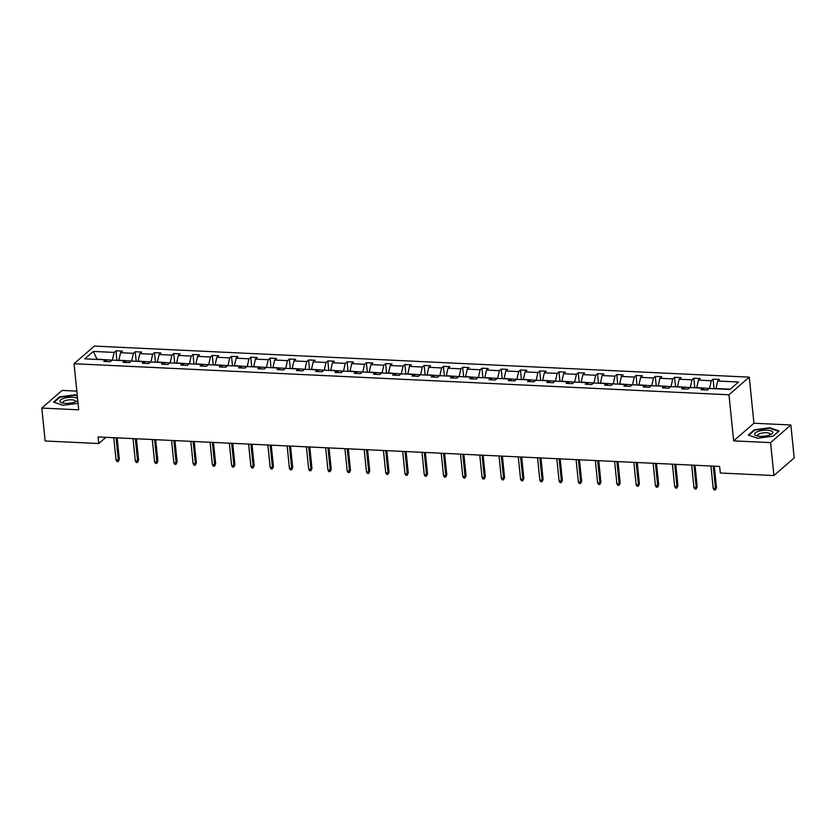 <?xml version="1.0" encoding="UTF-8"?>
<svg xmlns="http://www.w3.org/2000/svg" width="836" height="836" viewBox="0 0 836 836"><rect width="100%" height="100%" fill="white"/><g stroke="black" fill="none" stroke-linecap="round" stroke-linejoin="round"><path stroke-width="1.25" d="M76.818 391.133L62.083 390.433L41.8 408.072L45.144 440.99L98.763 443.54L105.911 437.322M749.255 377.14L94.322 346.083L74.038 363.723L728.971 394.77L749.255 377.14L753.936 423.235L733.653 440.875L770.573 442.62L790.856 424.991L753.936 423.235M790.856 424.991L794.2 457.909L773.917 475.548L770.573 442.62M112.452 360.159L97.018 359.177L93.329 351.423L114.135 352.405L115.953 350.827L116.915 360.368M112.432 359.908L114.135 352.405M131.712 361.079L118.848 360.211L120.562 352.708L122.369 351.13L115.953 350.827M120.562 352.708L133.405 353.315L135.213 351.747L136.184 361.288M150.982 361.988L138.107 361.131L139.821 353.618L141.629 352.05L135.213 351.747M139.821 353.618L152.664 354.234L154.472 352.656L155.444 362.197M170.241 362.897L157.377 362.04L159.08 354.537L160.899 352.959L154.472 352.656M159.08 354.537L171.923 355.143L173.742 353.565L174.703 363.117M189.5 363.817L176.636 362.96L178.35 355.446L180.158 353.868L173.742 353.565M178.35 355.446L191.183 356.063L193.001 354.485L193.973 364.026M208.77 364.726L195.896 363.869L197.609 356.366L199.417 354.788L193.001 354.485M197.609 356.366L210.453 356.972L212.26 355.394L213.232 364.935M228.029 365.645L215.165 364.778L216.869 357.275L218.687 355.697L212.26 355.394M216.869 357.275L229.712 357.881L231.52 356.314L232.492 365.854M247.289 366.555L234.425 365.698L236.139 358.184L237.946 356.617L231.52 356.314M236.139 358.184L248.971 358.801L250.79 357.223L251.761 366.764M266.559 367.464L253.684 366.607L255.398 359.104L257.206 357.526L250.79 357.223M255.398 359.104L268.241 359.71L270.049 358.132L271.021 367.683M285.818 368.383L272.954 367.526L274.657 360.013L276.476 358.435L270.049 358.132M274.657 360.013L287.5 360.63L289.308 359.052L290.28 368.592M305.077 369.293L292.213 368.436L293.917 360.933L295.735 359.355L289.308 359.052M293.917 360.933L306.76 361.539L308.578 359.961L309.55 369.502M324.337 370.212L311.473 369.345L313.186 361.842L314.994 360.264L308.578 359.961M313.186 361.842L326.03 362.448L327.837 360.88L328.809 370.421M343.606 371.121L330.732 370.264L332.446 362.751L334.264 361.183L327.837 360.88M332.446 362.751L345.289 363.367L347.097 361.789L348.069 371.33M362.866 372.03L350.002 371.174L351.705 363.67L353.524 362.092L347.097 361.789M351.705 363.67L364.548 364.277L366.367 362.699L367.328 372.25M382.125 372.95L369.261 372.093L370.975 364.58L372.783 363.002L366.367 362.699M370.975 364.58L383.818 365.196L385.626 363.618L386.598 373.159M401.395 373.859L388.521 373.002L390.234 365.499L392.042 363.921L385.626 363.618M390.234 365.499L403.077 366.105L404.885 364.527L405.857 374.068M420.654 374.779L407.79 373.911L409.494 366.408L411.312 364.83L404.885 364.527M409.494 366.408L422.337 367.014L424.155 365.447L425.116 374.988M439.914 375.688L427.05 374.831L428.763 367.317L430.571 365.75L424.155 365.447M428.763 367.317L441.607 367.934L443.414 366.356L444.386 375.897M459.183 376.597L446.309 375.74L448.023 368.237L449.831 366.659L443.414 366.356M448.023 368.237L460.866 368.843L462.674 367.265L463.646 376.817M478.443 377.517L465.579 376.66L467.282 369.146L469.1 367.568L462.674 367.265M467.282 369.146L480.125 369.763L481.944 368.185L482.905 377.726M497.702 378.426L484.838 377.569L486.552 370.066L488.36 368.488L481.944 368.185M486.552 370.066L499.395 370.672L501.203 369.094L502.175 378.635M516.972 379.345L504.098 378.478L505.811 370.975L507.619 369.397L501.203 369.094M505.811 370.975L518.654 371.581L520.462 370.014L521.434 379.554M536.231 380.255L523.367 379.398L525.071 371.884L526.889 370.317L520.462 370.014M525.071 371.884L537.914 372.501L539.732 370.923L540.693 380.464M555.491 381.164L542.627 380.307L544.34 372.804L546.148 371.226L539.732 370.923M544.34 372.804L557.173 373.41L558.991 371.832L559.963 381.383M574.76 382.083L561.886 381.226L563.6 373.713L565.408 372.145L558.991 371.832M563.6 373.713L576.443 374.329L578.251 372.751L579.223 382.292M594.02 382.992L581.156 382.136L582.859 374.632L584.678 373.055L578.251 372.751M582.859 374.632L595.702 375.239L597.521 373.661L598.482 383.201M613.279 383.912L600.415 383.045L602.129 375.542L603.937 373.964L597.521 373.661M602.129 375.542L614.962 376.148L616.78 374.58L617.752 384.121M632.549 384.821L619.675 383.964L621.388 376.451L623.196 374.883L616.78 374.58M621.388 376.451L634.231 377.067L636.039 375.489L637.011 385.03M651.808 385.73L638.944 384.873L640.648 377.37L642.466 375.792L636.039 375.489M640.648 377.37L653.491 377.976L655.299 376.399L656.27 385.95M671.068 386.65L658.204 385.793L659.907 378.28L661.725 376.712L655.299 376.399M659.907 378.28L672.75 378.896L674.568 377.318L675.54 386.859M690.327 387.559L677.463 386.702L679.177 379.199L680.985 377.621L674.568 377.318M679.177 379.199L692.02 379.805L693.828 378.227L694.8 387.768M709.597 388.479L696.722 387.611L698.436 380.108L700.255 378.53L693.828 378.227M698.436 380.108L711.279 380.714L713.087 379.147L714.059 388.688M730.225 389.2L715.992 388.531L717.696 381.017L719.514 379.45L713.087 379.147M717.696 381.017L738.501 382.01L729.953 389.44L709.158 388.458L707.34 390.025L700.923 389.722L702.731 388.144L689.888 387.538L688.08 389.116L681.653 388.813L683.472 387.235L670.629 386.629L668.821 388.207L662.394 387.894L664.212 386.326L651.369 385.709L649.551 387.287L643.135 386.984L644.943 385.406L632.1 384.8L630.292 386.378L623.865 386.075L625.683 384.497L612.84 383.891L611.032 385.459L604.606 385.156L606.424 383.578L593.581 382.972L591.763 384.55L585.346 384.246L587.154 382.669L574.311 382.062L572.503 383.64L566.087 383.327L567.895 381.759L555.052 381.143L553.244 382.721L546.817 382.418L548.635 380.84L535.792 380.234L533.974 381.812L527.558 381.509L529.366 379.931L516.523 379.325L514.715 380.892L508.298 380.589L510.106 379.011L497.263 378.405L495.455 379.983L489.029 379.68L490.847 378.102L478.004 377.496L476.186 379.074L469.769 378.76L471.577 377.193L458.734 376.576L456.926 378.154L450.51 377.851L452.318 376.273L439.475 375.667L437.667 377.245L431.24 376.942L433.058 375.364L420.215 374.758L418.397 376.325L411.981 376.022L413.789 374.444L400.956 373.838L399.138 375.416L392.721 375.113L394.529 373.535L381.686 372.929L379.878 374.507L373.452 374.194L375.27 372.626L362.427 372.01L360.609 373.587L354.192 373.284L356 371.706L343.168 371.1L341.349 372.678L334.933 372.375L336.741 370.797L323.898 370.191L322.09 371.759L315.663 371.456L317.481 369.878L304.638 369.272L302.831 370.85L296.404 370.547L298.212 368.969L285.379 368.362L283.561 369.93L277.144 369.627L278.952 368.059L266.109 367.443L264.301 369.021L257.875 368.718L259.693 367.14L246.85 366.534L245.042 368.112L238.615 367.809L240.434 366.231L227.591 365.625L225.772 367.192L219.356 366.889L221.164 365.311L208.321 364.705L206.513 366.283L200.097 365.98L201.904 364.402L189.061 363.796L187.254 365.363L180.827 365.06L182.645 363.493L169.802 362.876L167.984 364.454L161.567 364.151L163.375 362.573L150.532 361.967L148.724 363.545L142.308 363.242L144.116 361.664L131.273 361.058L129.465 362.625L123.038 362.322L124.857 360.744L112.014 360.138L110.195 361.716L103.779 361.413L105.587 359.835L84.791 358.853L93.329 351.423M773.917 475.548L720.298 473.009L719.629 466.425L98.094 436.956L98.763 443.54M126.226 362.479L124.857 360.744M131.691 360.828L133.405 353.315M145.495 363.388L144.116 361.664M150.95 361.737L152.664 354.234M164.755 364.297L163.375 362.573M170.22 362.646L171.923 355.143M184.014 365.217L182.645 363.493M189.479 363.566L191.183 356.063M203.284 366.126L201.904 364.402M208.739 364.475L210.453 356.972M222.543 367.046L221.164 365.311M227.998 365.395L229.712 357.881M241.803 367.955L240.434 366.231M247.268 366.304L248.971 358.801M261.072 368.864L259.693 367.14M266.527 367.213L268.241 359.71M280.332 369.784L278.952 368.059M285.787 368.133L287.5 360.63M299.591 370.693L298.212 368.969M305.056 369.042L306.76 361.539M318.85 371.612L317.481 369.878M324.316 369.961L326.03 362.448M338.12 372.522L336.741 370.797M343.575 370.87L345.289 363.367M357.38 373.431L356 371.706M362.845 371.78L364.548 364.277M376.639 374.35L375.27 372.626M382.104 372.699L383.818 365.196M395.909 375.26L394.529 373.535M401.364 373.608L403.077 366.105M415.168 376.179L413.789 374.444M420.633 374.528L422.337 367.014M434.427 377.088L433.058 375.364M439.893 375.437L441.607 367.934M453.697 377.997L452.318 376.273M459.152 376.357L460.866 368.843M472.957 378.917L471.577 377.193M478.422 377.266L480.125 369.763M492.216 379.826L490.847 378.102M497.681 378.175L499.395 370.672M511.486 380.746L510.106 379.011M516.941 379.095L518.654 371.581M530.745 381.655L529.366 379.931M536.21 380.004L537.914 372.501M550.004 382.564L548.635 380.84M555.47 380.923L557.173 373.41M569.274 383.484L567.895 381.759M574.729 381.833L576.443 374.329M588.534 384.393L587.154 382.669M593.988 382.742L595.702 375.239M607.793 385.312L606.424 383.578M613.258 383.661L614.962 376.148M627.063 386.222L625.683 384.497M632.518 384.57L634.231 377.067M646.322 387.131L644.943 385.406M651.777 385.49L653.491 377.976M665.581 388.05L664.212 386.326M671.047 386.399L672.75 378.896M684.841 388.959L683.472 387.235M690.306 387.308L692.02 379.805M704.111 389.879L702.731 388.144M709.565 388.228L711.279 380.714M41.8 408.072L78.72 409.818L74.038 363.723M733.653 440.875L728.971 394.77M106.966 361.56L105.587 359.835M748.293 435.034L757.667 438.242L773.081 436.204L779.1 430.968L769.726 427.76L754.323 429.788L748.293 435.034M77.278 395.595L74.989 394.811L59.575 396.849L53.556 402.085L62.93 405.293L78.061 403.297M754.375 430.373L754.323 429.788M59.638 397.434L59.575 396.849M713.233 466.122L715.501 488.412L716.473 487.566L715.376 489.917L715.501 488.412L713.181 488.308L710.924 466.007M716.473 487.566L714.299 466.164M715.376 489.917L714.09 489.854L713.181 488.308M693.974 465.203L696.231 487.503L697.203 486.656L696.106 489.008L696.231 487.503L693.922 487.398L691.654 465.098M697.203 486.656L695.029 465.255M696.106 489.008L694.831 488.945L693.922 487.398M674.704 464.293L676.972 486.594L677.944 485.747L676.846 488.088L676.972 486.594L674.662 486.479L672.395 464.179M677.944 485.747L675.77 464.346M676.846 488.088L675.561 488.025L674.662 486.479M769.193 435.128A9.102 2.957 -5.8 0 0 771.179 434.271A9.102 2.957 -5.8 0 0 769.987 430.55A9.102 2.957 -5.8 0 0 758.252 431.386A9.102 2.957 -5.8 0 0 756.632 435.755A9.102 2.957 -5.8 0 0 769.193 435.128M769.768 434.929A6.228 2.027 -5.8 0 0 770.081 434.187A6.228 2.027 -5.8 0 0 766.549 432.745A6.228 2.027 -5.8 0 0 760.133 433.539A6.228 2.027 -5.8 0 0 757.688 435.451A6.228 2.027 -5.8 0 0 758.137 436.11M748.816 435.211L754.636 430.153L769.569 428.178L778.65 431.292L772.986 436.214M77.581 398.605A9.102 2.957 -5.8 0 0 63.515 398.448A9.102 2.957 -5.8 0 0 61.885 402.806A9.102 2.957 -5.8 0 0 74.456 402.189A9.102 2.957 -5.8 0 0 76.431 401.332A9.102 2.957 -5.8 0 0 77.748 400.277M75.031 401.98A6.228 2.027 -5.8 0 0 75.344 401.249A6.228 2.027 -5.8 0 0 71.812 399.796A6.228 2.027 -5.8 0 0 65.396 400.601A6.228 2.027 -5.8 0 0 62.94 402.513A6.228 2.027 -5.8 0 0 63.4 403.161M54.079 402.273L59.899 397.215L74.822 395.24L77.33 396.097M655.445 463.374L657.713 485.674L658.684 484.828L657.587 487.179L657.713 485.674L655.393 485.57L653.135 463.269M658.684 484.828L656.511 463.426M657.587 487.179L656.302 487.116L655.393 485.57M636.186 462.465L638.443 484.765L639.415 483.919L638.328 486.259L638.443 484.765L636.133 484.65L633.866 462.36M639.415 483.919L637.241 462.517M638.328 486.259L637.042 486.207L636.133 484.65M616.916 461.556L619.183 483.845L620.155 482.999L619.058 485.35L619.183 483.845L616.874 483.741L614.606 461.441M620.155 482.999L617.982 461.597M619.058 485.35L617.773 485.288L616.874 483.741M597.656 460.636L599.924 482.936L600.896 482.09L599.799 484.441L599.924 482.936L597.604 482.832L595.347 460.531M600.896 482.09L598.722 460.688M599.799 484.441L598.513 484.378L597.604 482.832M578.397 459.727L580.654 482.027L581.637 481.181L580.539 483.521L580.654 482.027L578.345 481.912L576.077 459.612M581.637 481.181L579.463 459.779M580.539 483.521L579.254 483.459L578.345 481.912M559.127 458.807L561.395 481.108L562.367 480.261L561.269 482.612L561.395 481.108L559.085 481.003L556.818 458.703M562.367 480.261L560.193 458.859M561.269 482.612L559.984 482.55L559.085 481.003M539.868 457.898L542.136 480.198L543.107 479.352L542.01 481.693L542.136 480.198L539.826 480.083L537.558 457.794M543.107 479.352L540.934 457.95M542.01 481.693L540.725 481.64L539.826 480.083M520.609 456.989L522.866 479.279L523.848 478.432L522.751 480.784L522.866 479.279L520.556 479.174L518.289 456.874M523.848 478.432L521.674 457.031M522.751 480.784L521.465 480.721L520.556 479.174M501.339 456.069L503.606 478.37L504.578 477.523L503.481 479.874L503.606 478.37L501.297 478.265L499.029 455.965M504.578 477.523L502.405 456.122M503.481 479.874L502.196 479.812L501.297 478.265M482.079 455.16L484.347 477.46L485.319 476.614L484.222 478.955L484.347 477.46L482.038 477.346L479.77 455.045M485.319 476.614L483.145 455.212M484.222 478.955L482.936 478.892L482.038 477.346M462.82 454.241L465.077 476.541L466.06 475.694L464.962 478.046L465.077 476.541L462.768 476.436L460.511 454.136M466.06 475.694L463.886 454.293M464.962 478.046L463.677 477.983L462.768 476.436M443.55 453.331L445.818 475.632L446.79 474.785L445.692 477.126L445.818 475.632L443.508 475.517L441.241 453.227M446.79 474.785L444.616 453.384M445.692 477.126L444.407 477.063L443.508 475.517M424.291 452.422L426.559 474.712L427.53 473.866L426.433 476.217L426.559 474.712L424.249 474.608L421.981 452.307M427.53 473.866L425.357 452.464M426.433 476.217L425.148 476.154L424.249 474.608M405.032 451.503L407.299 473.803L408.271 472.957L407.174 475.308L407.299 473.803L404.979 473.698L402.722 451.398M408.271 472.957L406.097 451.555M407.174 475.308L405.888 475.245L404.979 473.698M385.762 450.594L388.029 472.894L389.001 472.047L387.904 474.388L388.029 472.894L385.72 472.779L383.452 450.479M389.001 472.047L386.828 450.646M387.904 474.388L386.619 474.325L385.72 472.779M366.502 449.674L368.77 471.974L369.742 471.128L368.645 473.479L368.77 471.974L366.461 471.87L364.193 449.569M369.742 471.128L367.568 449.726M368.645 473.479L367.359 473.416L366.461 471.87M347.243 448.765L349.511 471.065L350.483 470.219L349.385 472.559L349.511 471.065L347.191 470.95L344.934 448.66M350.483 470.219L348.309 448.817M349.385 472.559L348.1 472.497L347.191 470.95M327.973 447.856L330.241 470.145L331.213 469.299L330.115 471.65L330.241 470.145L327.931 470.041L325.664 447.741M331.213 469.299L329.039 447.897M330.115 471.65L328.841 471.588L327.931 470.041M308.714 446.936L310.982 469.236L311.953 468.39L310.856 470.741L310.982 469.236L308.672 469.132L306.404 446.832M311.953 468.39L309.78 446.988M310.856 470.741L309.571 470.678L308.672 469.132M289.455 446.027L291.722 468.327L292.694 467.481L291.597 469.822L291.722 468.327L289.402 468.212L287.145 445.912M292.694 467.481L290.52 446.079M291.597 469.822L290.311 469.759L289.402 468.212M270.195 445.107L272.452 467.408L273.424 466.561L272.327 468.912L272.452 467.408L270.143 467.303L267.875 445.003M273.424 466.561L271.251 445.16M272.327 468.912L271.052 468.85L270.143 467.303M250.925 444.198L253.193 466.498L254.165 465.652L253.068 467.993L253.193 466.498L250.884 466.383L248.616 444.094M254.165 465.652L251.991 444.25M253.068 467.993L251.782 467.93L250.884 466.383M231.666 443.289L233.934 465.579L234.906 464.732L233.808 467.084L233.934 465.579L231.614 465.474L229.357 443.174M234.906 464.732L232.732 443.331M233.808 467.084L232.523 467.021L231.614 465.474M212.407 442.369L214.664 464.67L215.646 463.823L214.549 466.164L214.664 464.67L212.354 464.555L210.087 442.265M215.646 463.823L213.462 442.422M214.549 466.164L213.264 466.112L212.354 464.555M193.137 441.46L195.405 463.761L196.376 462.914L195.279 465.255L195.405 463.761L193.095 463.646L190.827 441.345M196.376 462.914L194.203 441.512M195.279 465.255L193.994 465.192L193.095 463.646M173.878 440.541L176.145 462.841L177.117 461.995L176.02 464.346L176.145 462.841L173.836 462.736L171.568 440.436M177.117 461.995L174.943 440.593M176.02 464.346L174.734 464.283L173.836 462.736M154.618 439.631L156.875 461.932L157.858 461.085L156.76 463.426L156.875 461.932L154.566 461.817L152.298 439.527M157.858 461.085L155.684 439.684M156.76 463.426L155.475 463.363L154.566 461.817M135.348 438.722L137.616 461.012L138.588 460.166L137.491 462.517L137.616 461.012L135.307 460.908L133.039 438.607M138.588 460.166L136.414 438.764M137.491 462.517L136.205 462.454L135.307 460.908M116.089 437.803L118.357 460.103L119.329 459.257L118.231 461.597L118.357 460.103L116.047 459.988L113.78 437.698M119.329 459.257L117.155 437.855M118.231 461.597L116.946 461.545L116.047 459.988"/></g></svg>
